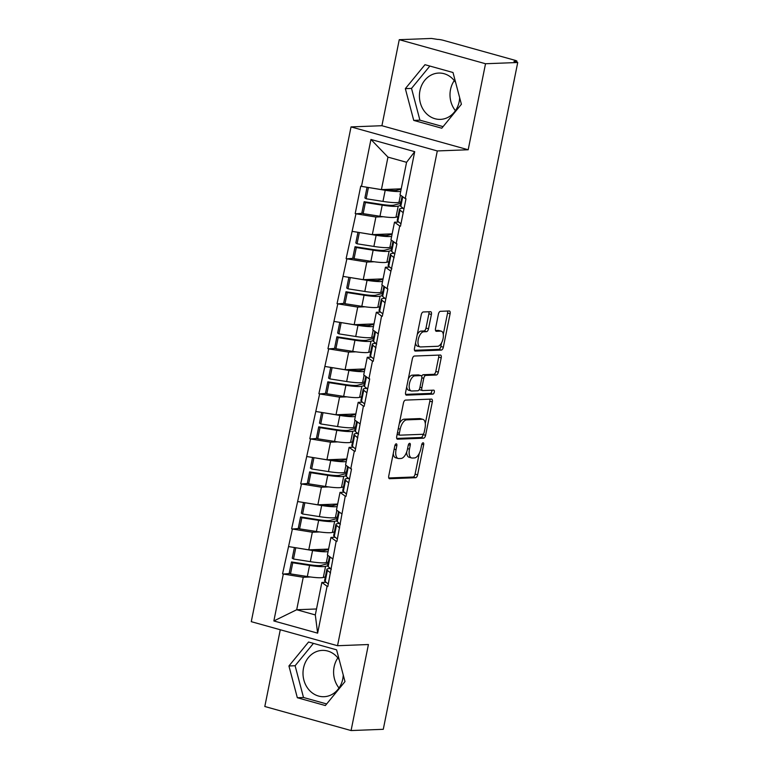 <?xml version="1.0" encoding="UTF-8"?>
<svg xmlns="http://www.w3.org/2000/svg" width="769" height="769" viewBox="0 0 769 769"><rect width="100%" height="100%" fill="white"/><g stroke="black" fill="none" stroke-linecap="round" stroke-linejoin="round"><path stroke-width="1.15" d="M396.227 443.819A2.038 0.971 105.6 0 0 394.814 445.847L388.749 475.944A2.913 1.394 105.6 0 0 389.402 478.703A2.913 1.394 105.6 0 0 389.614 478.722L415.596 477.722A2.913 1.394 105.6 0 0 417.615 474.838L423.681 444.732A2.038 0.971 105.6 0 0 423.219 442.8A2.038 0.971 105.6 0 0 423.075 442.79A2.038 0.971 105.6 0 0 421.662 444.809L420.874 448.702A9.334 4.451 105.6 0 1 414.433 457.949L412.271 458.036A9.334 4.451 105.6 0 1 411.588 457.959A9.334 4.451 105.6 0 1 409.473 449.144L410.262 445.251A2.038 0.971 105.6 0 0 409.8 443.319A2.038 0.971 105.6 0 0 409.646 443.3A2.038 0.971 105.6 0 0 408.243 445.328L407.455 449.221A9.334 4.451 105.6 0 1 401.005 458.468L398.842 458.545A9.334 4.451 105.6 0 1 398.159 458.468A9.334 4.451 105.6 0 1 396.054 449.663L396.833 445.76A2.038 0.971 105.6 0 0 396.371 443.838A2.038 0.971 105.6 0 0 396.227 443.819M455.421 110.678A23.176 20.129 87.8 0 1 450.519 89.569A23.176 20.129 87.8 0 1 454.258 80.591M455.642 82.494A23.176 20.129 -92.2 0 0 438.657 73.065A23.176 20.129 -92.2 0 0 419.932 90.752A23.176 20.129 -92.2 0 0 440.435 119.378A23.176 20.129 -92.2 0 0 459.17 101.691A23.176 20.129 -92.2 0 0 459.66 97.682M339.014 687.995A23.176 20.129 87.8 0 1 334.111 666.896A23.176 20.129 87.8 0 1 337.851 657.908M343.243 675.009A23.176 20.129 87.8 0 1 342.753 679.017A23.176 20.129 87.8 0 1 324.028 696.704A23.176 20.129 87.8 0 1 303.515 668.078A23.176 20.129 87.8 0 1 322.249 650.391A23.176 20.129 87.8 0 1 339.235 659.821M431.399 314.473A2.913 1.394 105.6 0 0 430.736 311.724A2.913 1.394 105.6 0 0 430.525 311.695L423.238 311.974A2.913 1.394 105.6 0 0 421.22 314.867L414.481 348.299A2.913 1.394 105.6 0 0 415.145 351.058A2.913 1.394 105.6 0 0 415.356 351.077L441.339 350.078A2.913 1.394 105.6 0 0 443.348 347.194L450.096 313.752A2.913 1.394 105.6 0 0 449.432 311.003A2.913 1.394 105.6 0 0 449.221 310.974L440.416 311.32A2.913 1.394 105.6 0 0 438.397 314.204L435.514 328.517A2.913 1.394 105.6 0 0 436.177 331.266A2.913 1.394 105.6 0 0 436.388 331.295L440.752 331.122A7.805 3.72 105.6 0 1 441.319 331.189A7.805 3.72 105.6 0 1 442.963 339.129A7.805 3.72 105.6 0 1 437.696 346.281L420.595 346.944A7.805 3.72 105.6 0 1 420.028 346.877A7.805 3.72 105.6 0 1 418.384 338.937A7.805 3.72 105.6 0 1 423.652 331.785L426.497 331.67A2.913 1.394 105.6 0 0 428.516 328.786L431.399 314.473L428.891 313.771A2.913 1.394 105.6 0 0 428.862 311.762M468.186 149.763L485.527 63.74L517.729 62.5L383.279 729.31L351.077 730.55L368.418 644.528L337.533 645.72L437.301 150.945L468.186 149.763L381.914 125.712L351.029 126.904L437.301 150.945M405.474 400.101A2.913 1.394 105.6 0 0 403.456 402.985L396.717 436.417A2.913 1.394 105.6 0 0 397.371 439.176A2.913 1.394 105.6 0 0 397.583 439.195L423.565 438.195A2.913 1.394 105.6 0 0 425.584 435.312L432.322 401.879A2.913 1.394 105.6 0 0 431.669 399.121A2.913 1.394 105.6 0 0 431.457 399.101L405.474 400.101M405.599 392.363L412.338 358.931A2.913 1.394 105.6 0 1 414.356 356.037L440.339 355.038A2.913 1.394 105.6 0 1 440.55 355.067A2.913 1.394 105.6 0 1 441.214 357.816L438.32 372.129A2.913 1.394 105.6 0 1 436.311 375.012L425.776 375.416A2.913 1.394 105.6 0 0 423.757 378.31L421.845 387.797A2.913 1.394 105.6 0 0 422.508 390.556A2.913 1.394 105.6 0 0 422.719 390.575L433.687 390.152A2.038 0.971 105.6 0 1 433.831 390.171A2.038 0.971 105.6 0 1 434.264 392.248A2.038 0.971 105.6 0 1 432.889 394.122L406.474 395.141A2.913 1.394 105.6 0 1 406.263 395.112A2.913 1.394 105.6 0 1 405.599 392.363M351.029 126.904L251.271 621.669L337.533 645.72M362.632 213.301L355.96 213.792L375.887 217.021L383.202 216.733M355.201 213.58L360.728 186.165L361.488 186.367L370.946 139.468L414.712 151.666L405.253 198.575L406.003 198.777L400.476 226.201L399.717 225.99L396.17 243.6L396.929 243.811L387.086 288.635L387.845 288.846L382.318 316.27L381.559 316.059L373.234 361.295L372.484 361.084L368.928 378.694L369.687 378.906L364.16 406.33L363.401 406.119L355.076 451.365L354.317 451.153L350.77 468.763L351.529 468.975L345.992 496.389L345.243 496.188L336.918 541.424L336.159 541.213L327.834 586.459L327.085 586.247L317.626 633.156L273.86 620.958L283.319 574.049L303.246 577.269L310.561 576.99M289.99 573.549L283.319 574.049M282.559 573.837L292.393 529.014L312.329 532.235L319.644 531.956M299.074 528.514L292.393 529.014M291.643 528.803L301.477 483.98L321.404 487.21L328.719 486.921M308.158 483.49L301.477 483.98M300.727 483.778L310.561 438.955L330.487 442.175L337.802 441.896M317.232 438.455L310.561 438.955M309.801 438.743L319.635 393.92L339.562 397.14L346.877 396.862M326.316 393.42L319.635 393.92M318.885 393.709L328.719 348.886L348.645 352.115L355.96 351.827M335.39 348.395L328.719 348.886M327.959 348.674L337.793 303.861L357.729 307.081L365.044 306.802M344.474 303.361L337.793 303.861M337.043 303.649L346.877 258.826L366.803 262.046L374.118 261.768M353.557 258.326L346.877 258.826M346.127 258.615L355.96 213.792M398.784 222.039L394.497 222.203L399.717 225.99M396.17 243.6L390.95 239.813L394.497 222.203M375.887 217.021L372.331 234.622L392.152 233.863M352.404 231.402L372.331 234.622M389.71 267.074L385.413 267.237L390.642 271.024M387.086 288.635L381.866 284.847L385.413 267.237M366.803 262.046L363.256 279.656L383.068 278.897M343.33 276.436L363.256 279.656M380.626 312.099L376.339 312.272L381.559 316.059M378.012 333.669L372.792 329.872L376.339 312.272M357.729 307.081L354.173 324.691L373.984 323.922M334.246 321.471L354.173 324.691M371.552 357.133L367.255 357.297L372.484 361.084M368.928 378.694L363.708 374.907L367.255 357.297M348.645 352.115L345.098 369.716L364.91 368.957M325.162 366.496L345.098 369.716M362.468 402.168L358.181 402.331L363.401 406.119M359.854 423.729L354.624 419.941L358.181 402.331M339.562 397.14L336.015 414.751L355.826 413.991M316.088 411.53L336.015 414.751M353.394 447.202L349.097 447.366L354.317 451.153M350.77 468.763L345.55 464.976L349.097 447.366M330.487 442.175L326.931 459.785L346.752 459.016M307.004 456.565L326.931 459.785M344.31 492.227L340.013 492.391L345.243 496.188M341.686 513.788L336.466 510.001L340.013 492.391M321.404 487.21L317.857 504.81L337.668 504.051M297.93 501.59L317.857 504.81M335.226 537.262L330.939 537.425L336.159 541.213M332.612 558.823L327.392 555.035L330.939 537.425M312.329 532.235L308.773 549.845L328.584 549.085M288.846 546.624L308.773 549.845M326.152 582.296L321.855 582.46L327.085 586.247M303.246 577.269L296.699 609.74L315.309 614.931L321.855 582.46M316.511 608.981L296.699 609.74L273.86 620.958M315.309 614.931L317.626 633.156M280.281 629.753L264.805 706.5L351.077 730.55M485.527 63.74L399.255 39.69L431.467 38.45L437.59 39.411A4.46 0.596 11.4 0 1 443.569 40.382L514.749 60.222A4.46 0.596 11.4 0 1 516.912 61.184A4.46 0.596 11.4 0 1 516.316 61.357L513.961 61.443L517.729 62.5M399.255 39.69L381.914 125.712M405.253 198.575L400.024 194.778L406.57 162.307L387.961 157.116L381.414 189.597L401.226 188.828M406.57 162.307L414.712 151.666M361.488 186.367L381.414 189.597M370.946 139.468L387.961 157.116M288.933 665.973L297.334 697.733L325.354 705.548L344.983 681.594L336.591 649.834L308.561 642.019L288.933 665.973L295.113 665.733L303.505 697.493L326.662 703.952M441.771 128.221L461.4 104.267L452.999 72.507L424.978 64.692L405.34 88.646L413.741 120.406L441.771 128.221M393.257 453.595A9.334 4.451 105.6 0 0 395.651 457.766L398.159 458.468M406.618 452.162A9.334 4.451 105.6 0 0 409.07 457.257L411.588 457.959M388.768 477.962L413.088 477.02A2.913 1.394 105.6 0 0 415.097 474.137L419.278 453.393M425.305 423.527L429.813 401.178A2.913 1.394 105.6 0 0 429.784 399.159M396.746 438.436L421.056 437.494A2.913 1.394 105.6 0 0 423.065 434.61L423.161 434.158M399.361 433.226A2.038 0.971 105.6 0 0 399.822 435.158A2.038 0.971 105.6 0 0 399.976 435.167L422.777 434.293A2.038 0.971 105.6 0 0 424.19 432.274L425.017 428.16A9.334 4.451 105.6 0 0 422.912 419.355A9.334 4.451 105.6 0 0 422.229 419.278L406.638 419.874A9.334 4.451 105.6 0 0 400.197 429.121L399.361 433.226L397.467 432.697M422.912 419.355L420.393 418.653A9.334 4.451 105.6 0 0 419.711 418.576L422.229 419.278M399.274 423.729A9.334 4.451 105.6 0 1 404.129 419.172L419.711 418.576M421.672 376.281A2.913 1.394 105.6 0 1 423.258 374.714L433.793 374.311A2.913 1.394 105.6 0 0 435.812 371.427L438.695 357.114A2.913 1.394 105.6 0 0 438.666 355.105M419.393 389.21A2.913 1.394 105.6 0 0 419.989 389.854A2.913 1.394 105.6 0 0 420.201 389.873M405.628 394.372L430.371 393.42A2.038 0.971 105.6 0 0 431.496 392.296A2.038 0.971 105.6 0 0 431.822 390.229M414.837 375.839A7.805 3.72 105.6 0 0 409.579 382.991A7.805 3.72 105.6 0 0 411.213 390.931A7.805 3.72 105.6 0 0 411.78 390.998L417.807 390.767A2.913 1.394 105.6 0 0 419.826 387.874L421.739 378.386A2.913 1.394 105.6 0 0 421.076 375.628A2.913 1.394 105.6 0 0 420.864 375.608L414.837 375.839L412.319 375.137A7.805 3.72 105.6 0 0 408.329 378.838M406.705 386.855A7.805 3.72 105.6 0 0 408.704 390.229L411.213 390.931M418.759 375.022A2.913 1.394 105.6 0 0 418.557 374.936A2.913 1.394 105.6 0 0 418.346 374.907L420.864 375.608M412.319 375.137L418.346 374.907M417.25 334.553A7.805 3.72 105.6 0 1 421.133 331.083L423.988 330.968A2.913 1.394 105.6 0 0 425.997 328.084L428.891 313.771M415.548 343.012A7.805 3.72 105.6 0 0 417.509 346.175L420.028 346.877M441.319 331.189L438.811 330.487A7.805 3.72 105.6 0 0 438.243 330.42L440.752 331.122M435.542 330.526L438.243 330.42M443.28 334.352L447.577 313.05A2.913 1.394 105.6 0 0 447.548 311.041M414.51 350.318L438.82 349.376A2.913 1.394 105.6 0 0 440.839 346.492L441.579 342.811M313.435 643.374L295.113 665.733M303.505 697.493L297.334 697.733M429.842 66.047L411.521 88.406L419.912 120.166L443.079 126.625M419.912 120.166L413.741 120.406M411.521 88.406L405.34 88.646M330.478 568.512A24.368 3.239 11.4 0 0 330.103 568.522A24.368 3.239 11.4 0 0 326.844 569.454A24.368 3.239 11.4 0 0 327.411 570.377L330.555 572.953M328.017 563.61L321.384 565.359A19.907 2.643 11.4 0 1 308.311 564.581L291.489 561.947L292.749 562.773L309.571 565.407A24.368 3.239 11.4 0 0 325.566 566.359L327.594 565.83M328.526 549.402L324.374 550.489A19.907 2.643 -168.6 0 1 311.503 549.739M325.335 576.942L323.326 577.471A24.368 3.239 -168.6 0 1 307.331 576.519L290.509 573.885L292.749 562.773M328.325 562.081L326.325 562.6L327.786 555.324M290.509 573.885L289.25 573.059L291.489 561.947M326.844 569.454L324.595 580.566A24.368 3.239 11.4 0 0 325.172 581.489L328.315 584.065M295.402 547.682L312.57 550.537A24.368 3.239 -168.6 0 0 328.084 551.594M329.449 556.525L327.594 565.705A24.368 3.239 11.4 0 0 328.161 566.628L331.314 569.195M294.402 547.518L292.249 558.198L293.508 559.025L310.33 561.649A24.368 3.239 11.4 0 0 326.325 562.6M293.508 559.025L295.748 547.913M339.552 523.478A24.368 3.239 11.4 0 0 339.177 523.487A24.368 3.239 11.4 0 0 335.918 524.42A24.368 3.239 11.4 0 0 336.486 525.342L339.638 527.919M337.101 518.575L330.459 520.325A19.907 2.643 11.4 0 1 317.395 519.546L300.573 516.922L301.833 517.748L318.654 520.373A24.368 3.239 11.4 0 0 334.65 521.324L336.668 520.796M337.601 504.368L333.458 505.454A19.907 2.643 -168.6 0 1 320.577 504.714M334.409 531.917L332.41 532.436A24.368 3.239 -168.6 0 1 316.415 531.485L299.593 528.861L301.833 517.748M337.408 517.047L335.399 517.575L336.87 510.299M299.593 528.861L298.334 528.034L300.573 516.922M335.918 524.42L333.679 535.541A24.368 3.239 11.4 0 0 334.246 536.454L337.399 539.031M304.486 502.657L321.653 505.512A24.368 3.239 -168.6 0 0 337.158 506.56M338.523 511.5L336.678 520.671A24.368 3.239 11.4 0 0 337.245 521.593L340.398 524.16M303.476 502.493L301.333 513.163L302.592 513.99L319.414 516.624A24.368 3.239 11.4 0 0 335.399 517.575M302.592 513.99L304.832 502.878M348.636 478.443A24.368 3.239 11.4 0 0 348.261 478.462A24.368 3.239 11.4 0 0 345.002 479.395A24.368 3.239 11.4 0 0 345.569 480.317L348.722 482.884M346.175 473.55L339.542 475.29A19.907 2.643 11.4 0 1 326.469 474.511L309.647 471.887L310.916 472.714L327.738 475.338A24.368 3.239 11.4 0 0 343.724 476.299L345.752 475.761M346.684 459.333L342.541 460.429A19.907 2.643 -168.6 0 1 329.661 459.679M343.493 486.883L341.484 487.411A24.368 3.239 -168.6 0 1 325.498 486.46L308.667 483.826L310.916 472.714M346.492 472.012L344.483 472.541L345.954 465.264M308.667 483.826L307.408 482.999L309.647 471.887M345.002 479.395L342.763 490.507A24.368 3.239 11.4 0 0 343.33 491.429L346.483 493.996M313.569 457.622L330.728 460.477A24.368 3.239 -168.6 0 0 346.242 461.535M347.607 466.466L345.762 475.636A24.368 3.239 11.4 0 0 346.329 476.559L349.472 479.135M312.56 457.459L310.407 468.129L311.666 468.965L328.488 471.589A24.368 3.239 11.4 0 0 344.483 472.541M311.666 468.965L313.906 457.843M357.72 433.418A24.368 3.239 11.4 0 0 357.335 433.428A24.368 3.239 11.4 0 0 354.076 434.36A24.368 3.239 11.4 0 0 354.644 435.283L357.796 437.849M355.259 428.516L348.617 430.265A19.907 2.643 11.4 0 1 335.553 429.487L318.731 426.853L319.991 427.679L336.812 430.313A24.368 3.239 11.4 0 0 352.808 431.265L354.826 430.736M355.759 414.308L351.616 415.395A19.907 2.643 -168.6 0 1 338.745 414.645M352.567 441.848L350.568 442.377A24.368 3.239 -168.6 0 1 334.573 441.425L317.751 438.791L319.991 427.679M355.566 426.987L353.567 427.506L355.028 420.23M317.751 438.791L316.492 437.965L318.731 426.853M354.076 434.36L351.837 445.472A24.368 3.239 11.4 0 0 352.404 446.395L355.557 448.971M322.644 412.588L339.811 415.443A24.368 3.239 -168.6 0 0 355.316 416.5M356.691 421.431L354.836 430.611A24.368 3.239 11.4 0 0 355.403 431.534L358.556 434.101M321.644 412.424L319.491 423.104L320.75 423.93L337.572 426.555A24.368 3.239 11.4 0 0 353.567 427.506M320.75 423.93L322.99 412.818M366.794 388.383A24.368 3.239 11.4 0 0 366.419 388.393A24.368 3.239 11.4 0 0 363.16 389.325A24.368 3.239 11.4 0 0 363.727 390.248L366.88 392.824M364.343 383.481L357.7 385.231A19.907 2.643 11.4 0 1 344.637 384.452L327.815 381.818L329.074 382.654L345.896 385.279A24.368 3.239 11.4 0 0 361.882 386.23L363.91 385.702M364.842 369.274L360.699 370.36A19.907 2.643 -168.6 0 1 347.819 369.62M361.651 396.823L359.642 397.342A24.368 3.239 -168.6 0 1 343.656 396.391L326.835 393.766L329.074 382.654M364.65 381.953L362.641 382.481L364.112 375.205M326.835 393.766L325.575 392.94L327.815 381.818M363.16 389.325L360.921 400.447A24.368 3.239 11.4 0 0 361.488 401.36L364.641 403.936M331.727 367.563L348.895 370.418A24.368 3.239 -168.6 0 0 364.4 371.465M365.765 376.406L363.92 385.577A24.368 3.239 11.4 0 0 364.487 386.499L367.64 389.066M330.718 367.399L328.565 378.069L329.824 378.896L346.656 381.53A24.368 3.239 11.4 0 0 362.641 382.481M329.824 378.896L332.073 367.784M375.878 343.349A24.368 3.239 11.4 0 0 375.503 343.368A24.368 3.239 11.4 0 0 372.244 344.301A24.368 3.239 11.4 0 0 372.811 345.223L375.954 347.79M373.417 338.456L366.784 340.196A19.907 2.643 11.4 0 1 353.711 339.417L336.889 336.793L338.149 337.62L354.97 340.244A24.368 3.239 11.4 0 0 370.966 341.196L372.994 340.667M373.926 324.239L369.774 325.335A19.907 2.643 -168.6 0 1 356.903 324.585M370.725 351.789L368.726 352.317A24.368 3.239 -168.6 0 1 352.731 351.366L335.909 348.732L338.149 337.62M373.724 336.918L371.725 337.447L373.186 330.17M335.909 348.732L334.65 347.905L336.889 336.793M372.244 344.301L369.995 355.413A24.368 3.239 11.4 0 0 370.562 356.335L373.715 358.902M340.802 322.528L357.969 325.383A24.368 3.239 -168.6 0 0 373.484 326.441M374.849 331.372L372.994 340.542A24.368 3.239 11.4 0 0 373.561 341.465L376.714 344.041M339.802 322.365L337.649 333.035L338.908 333.871L355.73 336.495A24.368 3.239 11.4 0 0 371.725 337.447M338.908 333.871L341.148 322.749M384.952 298.324A24.368 3.239 11.4 0 0 384.577 298.334A24.368 3.239 11.4 0 0 381.318 299.266A24.368 3.239 11.4 0 0 381.885 300.189L385.038 302.755M382.501 293.422L375.858 295.171A19.907 2.643 11.4 0 1 362.795 294.392L345.973 291.759L347.232 292.585L364.054 295.219A24.368 3.239 11.4 0 0 380.049 296.171L382.068 295.632M383 279.214L378.857 280.301A19.907 2.643 -168.6 0 1 365.977 279.551M379.809 306.754L377.81 307.283A24.368 3.239 -168.6 0 1 361.815 306.331L344.993 303.697L347.232 292.585M382.808 291.893L380.799 292.412L382.27 285.136M344.993 303.697L343.733 302.871L345.973 291.759M381.318 299.266L379.079 310.378A24.368 3.239 11.4 0 0 379.646 311.301L382.799 313.877M349.885 277.494L367.053 280.349A24.368 3.239 -168.6 0 0 382.558 281.406M383.923 286.337L382.078 295.517A24.368 3.239 11.4 0 0 382.645 296.44L385.798 299.006M348.876 277.33L346.732 288.01L347.992 288.836L364.814 291.461A24.368 3.239 11.4 0 0 380.799 292.412M347.992 288.836L350.231 277.724M394.036 253.289A24.368 3.239 11.4 0 0 393.661 253.299A24.368 3.239 11.4 0 0 390.402 254.231A24.368 3.239 11.4 0 0 390.969 255.154L394.122 257.73M391.575 248.387L384.942 250.136A19.907 2.643 11.4 0 1 371.869 249.358L355.047 246.724L356.316 247.56L373.138 250.185A24.368 3.239 11.4 0 0 389.124 251.136L391.152 250.607M392.084 234.18L387.941 235.266A19.907 2.643 -168.6 0 1 375.061 234.516M388.893 261.72L386.884 262.248A24.368 3.239 -168.6 0 1 370.898 261.297L354.067 258.672L356.316 247.56M391.892 246.859L389.883 247.387L391.354 240.111M354.067 258.672L352.808 257.846L355.047 246.724M390.402 254.231L388.162 265.353A24.368 3.239 11.4 0 0 388.729 266.266L391.882 268.842M358.969 232.459L376.128 235.324A24.368 3.239 -168.6 0 0 391.642 236.371M393.007 241.312L391.152 250.483A24.368 3.239 11.4 0 0 391.729 251.405L394.872 253.972M357.96 232.305L355.807 242.975L357.066 243.802L373.888 246.436A24.368 3.239 11.4 0 0 389.883 247.387M357.066 243.802L359.306 232.69M403.119 208.255A24.368 3.239 11.4 0 0 402.735 208.274A24.368 3.239 11.4 0 0 399.476 209.206A24.368 3.239 11.4 0 0 400.043 210.129L403.196 212.696M400.659 203.362L394.016 205.102A19.907 2.643 11.4 0 1 380.953 204.323L364.131 201.699L365.39 202.526L382.212 205.15A24.368 3.239 11.4 0 0 398.207 206.102L400.226 205.573M401.158 189.145L397.015 190.241A19.907 2.643 -168.6 0 1 384.144 189.491M397.967 216.695L395.968 217.223A24.368 3.239 -168.6 0 1 379.973 216.272L363.151 213.638L365.39 202.526M400.966 201.824L398.967 202.353L400.428 195.076M363.151 213.638L361.891 212.811L364.131 201.699M399.476 209.206L397.237 220.319A24.368 3.239 11.4 0 0 397.804 221.241L400.957 223.808M368.043 187.434L385.211 190.289A24.368 3.239 -168.6 0 0 400.716 191.346M402.091 196.278L400.236 205.448A24.368 3.239 11.4 0 0 400.803 206.371L403.956 208.947M367.044 187.271L364.891 197.941L366.15 198.777L382.972 201.401A24.368 3.239 11.4 0 0 398.967 202.353M366.15 198.777L368.389 187.655M516.172 62.058L516.316 61.357M394.151 449.134L396.054 449.663M408.406 444.732L410.262 445.251M407.58 448.615L409.473 449.144M421.825 444.213L423.681 444.732M415.097 474.137L417.615 474.838M413.088 477.02L415.596 477.722M394.978 445.251L396.833 445.76M429.813 401.178L432.322 401.879M423.065 434.61L425.584 435.312M421.056 437.494L423.565 438.195M404.129 419.172L406.638 419.874M398.294 428.593L400.197 429.121M438.695 357.114L441.214 357.816M435.812 371.427L438.32 372.129M433.793 374.311L436.311 375.012M423.258 374.714L425.776 375.416M421.825 377.771L423.757 378.31M419.941 387.268L421.845 387.797M430.371 393.42L432.889 394.122M425.997 328.084L428.516 328.786M423.988 330.968L426.497 331.67M421.133 331.083L423.652 331.785M447.577 313.05L450.096 313.752M440.839 346.492L443.348 347.194M438.82 349.376L441.339 350.078M323.326 577.471L325.566 566.359M307.331 576.519L309.571 565.407M325.172 581.489L327.411 570.377M328.161 566.628L330.103 557.006M310.33 561.649L312.57 550.537M332.41 532.436L334.65 521.324M316.415 531.485L318.654 520.373M334.246 536.454L336.486 525.342M337.245 521.593L339.187 511.971M319.414 516.624L321.653 505.512M341.484 487.411L343.724 476.299M325.498 486.46L327.738 475.338M343.33 491.429L345.569 480.317M346.329 476.559L348.261 466.946M328.488 471.589L330.728 460.477M350.568 442.377L352.808 431.265M334.573 441.425L336.812 430.313M352.404 446.395L354.644 435.283M355.403 431.534L357.345 421.912M337.572 426.555L339.811 415.443M359.642 397.342L361.882 386.23M343.656 396.391L345.896 385.279M361.488 401.36L363.727 390.248M364.487 386.499L366.428 376.877M346.656 381.53L348.895 370.418M368.726 352.317L370.966 341.196M352.731 351.366L354.97 340.244M370.562 356.335L372.811 345.223M373.561 341.465L375.503 331.843M355.73 336.495L357.969 325.383M377.81 307.283L380.049 296.171M361.815 306.331L364.054 295.219M379.646 311.301L381.885 300.189M382.645 296.44L384.587 286.818M364.814 291.461L367.053 280.349M386.884 262.248L389.124 251.136M370.898 261.297L373.138 250.185M388.729 266.266L390.969 255.154M391.729 251.405L393.661 241.783M373.888 246.436L376.128 235.324M395.968 217.223L398.207 206.102M379.973 216.272L382.212 205.15M397.804 221.241L400.043 210.129M400.803 206.371L402.745 196.749M382.972 201.401L385.211 190.289M516.701 62.212L516.912 61.184M397.313 434.456L399.822 435.158M419.989 389.854L422.508 390.556M418.557 374.936L421.076 375.628"/></g></svg>
